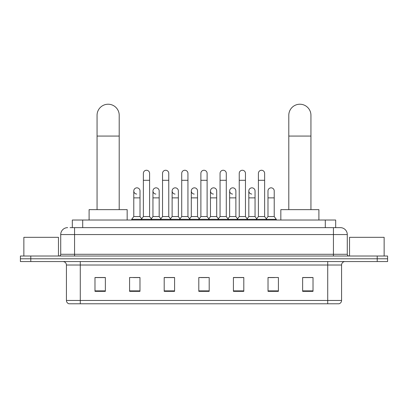 <?xml version="1.0" encoding="UTF-8"?>
<svg xmlns="http://www.w3.org/2000/svg" width="408" height="408" viewBox="0 0 408 408"><rect width="100%" height="100%" fill="white"/><g stroke="black" fill="none" stroke-linecap="round" stroke-linejoin="round"><path stroke-width="0.61" d="M72.318 227.639L72.318 220.024L335.682 220.024L335.682 227.639M70.222 227.639L340.359 227.639A6.921 6.921 0 0 1 347.279 234.559L347.279 254.286C347.371 255.326 347.953 255.903 349.013 256.015M70.064 227.639L74.562 227.639L74.562 234.559L60.721 234.559L60.721 254.286A1.729 1.729 0 0 1 58.987 256.015M67.641 227.639A6.921 6.921 0 0 0 60.721 234.559M30.784 256.015L20.4 256.015L20.4 258.784L30.784 258.784L20.4 258.784L20.4 261.554L30.784 261.554L30.784 258.784L377.216 258.784L30.784 258.784L30.784 256.015L377.216 256.015L377.216 258.784L387.6 258.784L377.216 258.784L377.216 261.554L30.784 261.554M377.216 261.554L387.6 261.554L387.6 256.015L377.216 256.015M347.279 234.559L333.438 234.559L333.438 227.639L340.359 227.639M341.572 300.456C341.476 302.114 340.644 303.22 339.079 303.776L327.726 303.776L327.726 300.456L341.572 300.456L341.572 265.016A3.463 3.463 0 0 1 345.03 261.554M327.726 303.776L68.921 303.776A3.463 3.463 0 0 1 66.427 300.456L66.427 265.016C66.224 262.915 65.071 261.757 62.97 261.554M313.018 291.353L313.018 277.511L302.634 277.511L302.634 291.353L313.018 291.353M278.409 291.353L278.409 277.511L268.025 277.511L268.025 291.353L278.409 291.353M243.8 291.353L243.8 277.511L233.417 277.511L233.417 291.353L243.8 291.353M105.366 291.353L105.366 277.511L94.982 277.511L94.982 291.353L105.366 291.353M139.975 291.353L139.975 277.511L129.591 277.511L129.591 291.353L139.975 291.353M174.583 291.353L174.583 277.511L164.2 277.511L164.2 291.353L174.583 291.353M209.192 291.353L209.192 277.511L198.808 277.511L198.808 291.353L209.192 291.353M268.025 277.578L274.569 277.578M302.634 277.578L312.324 277.578M171.778 277.578L169.116 277.578M133.431 277.578L139.975 277.578M95.676 277.578L105.366 277.578M238.884 277.578L236.222 277.578M200.537 277.578L207.463 277.578M174.583 277.578L164.2 277.578M243.8 277.578L233.417 277.578M58.472 256.015L58.472 237.329L23.863 237.329L23.863 256.015M97.058 209.641L97.058 115.296A11.077 11.077 0 0 1 108.135 104.224A11.077 11.077 0 0 1 119.207 115.296A11.077 11.077 0 0 0 108.135 104.224M119.207 209.641L119.207 115.296M127.168 220.024L127.168 209.641L89.097 209.641L89.097 220.024M288.793 209.641L288.793 115.296A11.077 11.077 0 0 1 299.865 104.224A11.077 11.077 0 0 1 310.942 115.296A11.077 11.077 0 0 0 299.865 104.224M310.942 209.641L310.942 115.296M318.903 220.024L318.903 209.641L280.832 209.641L280.832 220.024M143.366 180.295L149.593 180.295L149.593 216.561L143.366 216.561L143.366 173.369A3.116 3.116 0 0 1 146.676 170.264A3.116 3.116 0 0 1 149.593 173.369A3.116 3.116 0 0 0 146.676 170.264M143.366 216.561L141.29 219.331L141.29 220.024M149.593 216.561L151.669 219.331L131.702 219.331L131.702 220.024M162.537 216.561L162.537 180.295L168.769 180.295L168.769 216.561L162.537 216.561L160.461 219.331L151.669 219.331L151.669 220.024M162.537 180.295L162.537 173.369A3.116 3.116 0 0 1 165.847 170.264A3.116 3.116 0 0 1 168.769 173.369A3.116 3.116 0 0 0 165.847 170.264M168.769 216.561L170.845 219.331L160.461 219.331L160.461 220.024M181.713 216.561L181.713 180.295L187.94 180.295L187.94 216.561L181.713 216.561L179.637 219.331L170.845 219.331L170.845 220.024M181.713 180.295L181.713 173.369A3.116 3.116 0 0 1 185.023 170.264A3.116 3.116 0 0 1 187.94 173.369A3.116 3.116 0 0 0 185.023 170.264M187.94 216.561L190.016 219.331L179.637 219.331L179.637 220.024M200.884 216.561L200.884 180.295L207.116 180.295L207.116 216.561L200.884 216.561L198.808 219.331L190.016 219.331L190.016 220.024M200.884 180.295L200.884 173.369A3.116 3.116 0 0 1 204.194 170.264A3.116 3.116 0 0 1 207.116 173.369A3.116 3.116 0 0 0 204.194 170.264M207.116 216.561L209.192 219.331L198.808 219.331L198.808 220.024M220.06 216.561L220.06 180.295L226.287 180.295L226.287 216.561L220.06 216.561L217.984 219.331L209.192 219.331L209.192 220.024M220.06 180.295L220.06 173.369A3.116 3.116 0 0 1 223.37 170.264A3.116 3.116 0 0 1 226.287 173.369A3.116 3.116 0 0 0 223.37 170.264M226.287 216.561L228.363 219.331L217.984 219.331L217.984 220.024M239.231 216.561L239.231 180.295L245.463 180.295L245.463 216.561L239.231 216.561L237.155 219.331L228.363 219.331L228.363 220.024M239.231 180.295L239.231 173.369A3.116 3.116 0 0 1 242.541 170.264A3.116 3.116 0 0 1 245.463 173.369A3.116 3.116 0 0 0 242.541 170.264M245.463 216.561L247.539 219.331L237.155 219.331L237.155 220.024M258.407 216.561L258.407 180.295L264.634 180.295L264.634 216.561L258.407 216.561L256.331 219.331L247.539 219.331L247.539 220.024M258.407 180.295L258.407 173.369A3.116 3.116 0 0 1 261.717 170.264A3.116 3.116 0 0 1 264.634 173.369A3.116 3.116 0 0 0 261.717 170.264M264.634 216.561L266.71 219.331L256.331 219.331L256.331 220.024M274.222 216.561L274.222 197.875L267.99 197.875L267.99 216.561L274.222 216.561L276.298 219.331L266.71 219.331L266.71 220.024M136.695 194.06A3.116 3.116 0 0 1 133.778 190.954A3.116 3.116 0 0 1 137.088 187.843A3.116 3.116 0 0 1 140.01 190.954L140.01 197.875L133.778 197.875L133.778 190.954M140.01 197.875L140.01 216.561L133.778 216.561L133.778 197.875M133.778 216.561L131.702 219.331M140.01 216.561L141.688 218.8M155.871 194.06A3.116 3.116 0 0 1 152.954 190.954A3.116 3.116 0 0 1 156.264 187.843A3.116 3.116 0 0 1 159.181 190.954L159.181 197.875L152.954 197.875L152.954 190.954M159.181 197.875L159.181 216.561L152.954 216.561L152.954 197.875M152.954 216.561L151.271 218.8M159.181 216.561L160.859 218.8M175.042 194.06A3.116 3.116 0 0 1 172.125 190.954A3.116 3.116 0 0 1 175.435 187.843A3.116 3.116 0 0 1 178.357 190.954L178.357 197.875L172.125 197.875L172.125 190.954M178.357 197.875L178.357 216.561L172.125 216.561L172.125 197.875M172.125 216.561L170.447 218.8M178.357 216.561L180.035 218.8M194.218 194.06A3.116 3.116 0 0 1 191.301 190.954A3.116 3.116 0 0 1 194.611 187.843A3.116 3.116 0 0 1 197.528 190.954L197.528 197.875L191.301 197.875L191.301 190.954M197.528 197.875L197.528 216.561L191.301 216.561L191.301 197.875M191.301 216.561L189.618 218.8M197.528 216.561L199.206 218.8M213.389 194.06A3.116 3.116 0 0 1 210.472 190.954A3.116 3.116 0 0 1 213.782 187.843A3.116 3.116 0 0 1 216.699 190.954L216.699 197.875L210.472 197.875L210.472 190.954M216.699 197.875L216.699 216.561L210.472 216.561L210.472 197.875M210.472 216.561L208.794 218.8M216.699 216.561L218.382 218.8M232.565 194.06A3.116 3.116 0 0 1 229.643 190.954A3.116 3.116 0 0 1 232.958 187.843A3.116 3.116 0 0 1 235.875 190.954L235.875 197.875L229.643 197.875L229.643 190.954M235.875 197.875L235.875 216.561L229.643 216.561L229.643 197.875M229.643 216.561L227.965 218.8M235.875 216.561L237.553 218.8M251.736 194.06A3.116 3.116 0 0 1 248.819 190.954A3.116 3.116 0 0 1 252.129 187.843A3.116 3.116 0 0 1 255.046 190.954L255.046 197.875L248.819 197.875L248.819 190.954M255.046 197.875L255.046 216.561L248.819 216.561L248.819 197.875M248.819 216.561L247.141 218.8M255.046 216.561L256.729 218.8M267.99 197.875L267.99 190.954A3.116 3.116 0 0 1 271.305 187.843A3.116 3.116 0 0 1 274.222 190.954L274.222 197.875M267.99 216.561L266.312 218.8M276.298 219.331L276.298 220.024M384.137 256.015L384.137 237.329L349.529 237.329L349.529 256.015M82.702 227.639L82.702 220.024M325.298 227.639L325.298 220.024M74.562 256.015L74.562 254.286L347.279 254.286M60.721 254.286L74.562 254.286L74.562 234.559L333.438 234.559L333.438 256.015M327.726 261.554L327.726 265.016L66.427 265.016M341.572 265.016L327.726 265.016L327.726 300.456L80.274 300.456L80.274 303.776M66.427 300.456L80.274 300.456L80.274 261.554M209.192 290.873L198.808 290.873M174.583 290.873L164.2 290.873M139.975 290.873L129.591 290.873M105.366 290.873L94.982 290.873M243.8 290.873L233.417 290.873M278.409 290.873L268.025 290.873M313.018 290.873L302.634 290.873M97.058 136.063L119.207 136.063M288.793 136.063L310.942 136.063M149.593 180.295L149.593 173.369M168.769 180.295L168.769 173.369M187.94 180.295L187.94 173.369M207.116 180.295L207.116 173.369M226.287 180.295L226.287 173.369M245.463 180.295L245.463 173.369M264.634 180.295L264.634 173.369"/></g></svg>
